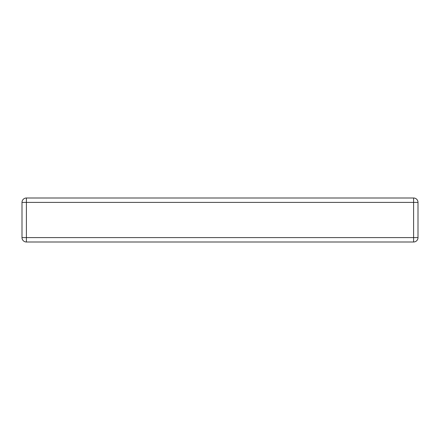 <?xml version="1.0" encoding="UTF-8"?>
<svg xmlns="http://www.w3.org/2000/svg" width="440" height="440" viewBox="0 0 440 440"><rect width="100%" height="100%" fill="white"/><g stroke="black" fill="none" stroke-linecap="round" stroke-linejoin="round"><path stroke-width="0.66" d="M418 202.4L418 237.6A4.4 4.4 0 0 1 413.6 242L26.4 242A4.4 4.4 0 0 1 22 237.6L22 202.4A4.4 4.4 0 0 1 26.4 198L413.6 198A4.4 4.4 0 0 1 418 202.4L26.4 202.4L26.4 237.6L413.6 237.6L413.6 198M22 202.4A4.4 4.4 0 0 1 26.4 198L26.4 202.4L22 202.4A4.4 4.4 0 0 1 26.4 198M26.4 242A4.4 4.4 0 0 1 22 237.6L26.4 237.6L26.4 242A4.4 4.4 0 0 1 22 237.6M418 237.6L413.6 237.6L413.6 242"/></g></svg>
